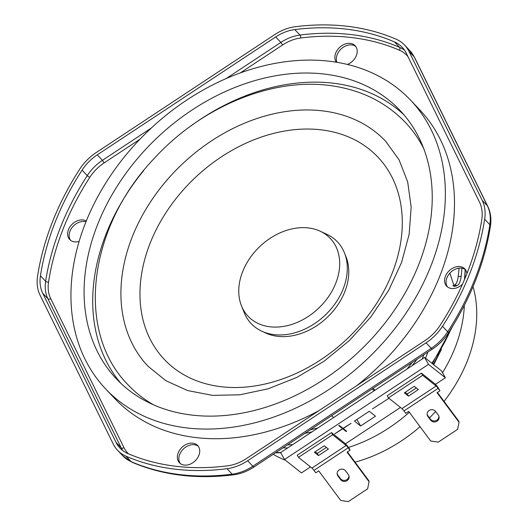 <?xml version="1.0" encoding="UTF-8"?>
<svg xmlns="http://www.w3.org/2000/svg" width="528" height="528" viewBox="0 0 528 528"><rect width="100%" height="100%" fill="white"/><g stroke="black" fill="none" stroke-linecap="round" stroke-linejoin="round"><path stroke-width="0.79" d="M473.035 286.625A136.349 102.67 136.5 0 1 444.048 401.379M435.58 411.477A136.349 102.67 136.5 0 1 429.488 417.892M420.064 426.697A136.349 102.67 136.5 0 1 355.047 462.145M285.523 460.284A136.349 102.67 136.5 0 1 273.214 454.304M464.33 305.356A136.349 102.67 136.5 0 1 442.53 372.735M409.325 412.256A136.349 102.67 136.5 0 1 348.467 447.427M324.911 130.35A147.107 110.768 136.5 0 1 395.776 263.076A147.107 110.768 136.5 0 1 243.646 387.215A147.107 110.768 136.5 0 1 140.686 280.678A147.107 110.768 136.5 0 1 300.505 129.221A147.107 110.768 136.5 0 1 324.911 130.35M326.614 111.421A163.621 123.202 136.5 0 1 385.559 141.154L399.029 159.74L407.702 181.962L411.167 207.128L409.141 234.326L401.584 262.436L388.727 290.288L371.039 316.734L349.226 340.679L324.139 361.185L296.782 377.421L268.277 388.766L239.798 394.805L212.533 395.366L187.585 390.555L165.865 380.701L148.031 366.254A163.621 123.202 136.5 0 1 153.971 196.786A163.621 123.202 136.5 0 1 326.614 111.421M153.49 404.804A190.892 143.735 136.5 0 1 128.231 385.011C74.686 331.069 88.651 226.598 154.453 158.202C202.363 105.857 274.349 76.355 333.67 86.084C362.505 90.631 386.397 102.736 405.352 122.397A190.892 143.735 136.5 0 1 423.766 148.678M120.879 383.328A195.254 147.022 136.5 0 1 143.649 170.636M190.331 126.37A195.254 147.022 136.5 0 1 404.072 114.959M186.767 414.381A195.254 147.022 -43.5 0 0 392.792 312.51A195.254 147.022 -43.5 0 0 399.881 110.279A195.254 147.022 -43.5 0 0 157.027 137.874A195.254 147.022 -43.5 0 0 116.424 378.893A195.254 147.022 -43.5 0 0 186.767 414.381M410.573 100.148A209.986 158.11 -43.5 0 0 334.924 61.987A209.986 158.11 -43.5 0 0 113.362 171.541A209.986 158.11 -43.5 0 0 105.739 389.024A209.986 158.11 -43.5 0 0 181.388 427.185A209.986 158.11 -43.5 0 0 402.95 317.632A209.986 158.11 -43.5 0 0 410.573 100.148L419.707 109.791A209.986 158.11 136.5 0 1 356.789 385.631M319.196 410.474A209.986 158.11 136.5 0 1 114.873 398.66L105.739 389.024M345.173 254.833A57.816 43.534 136.5 0 1 327.182 317.427A57.816 43.534 136.5 0 1 263.71 332.033M342.751 428.822L342.256 427.957L345.701 430.69L346.19 431.554L342.751 428.822L334.686 433.871L342.56 428.67L338.811 425.693L339.26 425.396L343.009 428.373L351.074 423.317L343.2 428.518L346.639 431.251L346.19 431.554M428.498 364.373L424.585 357.456L441.474 370.867L445.388 377.784L428.498 364.373L284.539 459.505L301.429 472.916L310.51 466.917M345.477 443.81L400.481 407.458M435.455 384.351L445.388 377.784M424.585 357.456L280.625 452.588L284.539 459.505M405.194 392.337L407.253 393.974L408.481 396.132L404.349 392.858L414.249 386.318L418.374 389.591L408.481 396.132M360.637 426.01L375.481 416.196L369.29 411.279L354.446 421.087L360.637 426.01L356.928 419.45M372.478 408.903L388.859 398.35L372.478 408.903M298.478 457.36L297.251 455.195L331.445 432.604L344.929 443.315A8.184 1.228 -123.5 0 1 347.992 446.794L349.78 449.203L349.985 450.206L348.196 447.797A5.452 0.818 56.5 0 0 346.15 445.474L332.666 434.768L298.478 457.36L311.962 468.072A5.452 0.818 -123.5 0 1 314.002 470.389L315.797 472.798L318.721 470.864L340.732 500.465L348.282 501.6L367.627 488.816L369.072 481.734L368.867 480.731L347.424 451.895M328.403 449.051L318.503 455.591L314.378 452.311L324.271 445.771L328.403 449.051M326.357 447.434L317.282 453.433L318.503 455.591M317.282 453.433L315.19 451.77M331.445 432.604L332.666 434.768M369.072 481.734L347.061 452.133L349.985 450.206M348.328 474.593A4.633 4.297 -11.4 0 1 349.048 476.203A4.633 4.297 -11.4 0 1 346.269 481.061A4.633 4.297 -11.4 0 1 340.679 479.648L337.933 475.946A4.633 4.297 -11.4 0 1 337.207 474.335A4.633 4.297 -11.4 0 1 339.992 469.484A4.633 4.297 -11.4 0 1 345.576 470.897L348.328 474.593M337.141 473.827A4.633 4.297 168.6 0 0 337.729 474.949L340.481 478.645A4.633 4.297 168.6 0 0 345.807 480.157A4.633 4.297 168.6 0 0 348.916 475.715M388.45 397.901L387.229 395.743L421.417 373.144L434.9 383.856A8.184 1.228 -123.5 0 1 437.969 387.334L439.963 390.746L438.167 388.337A5.452 0.818 56.5 0 0 436.128 386.021L422.644 375.309L388.45 397.901L401.933 408.613A5.452 0.818 -123.5 0 1 403.979 410.929L405.768 413.338L408.692 411.404L430.703 441.005L438.26 442.141L457.604 429.356L459.043 422.275L458.845 421.271L437.402 392.436M416.335 387.974L407.253 393.974M421.417 373.144L422.644 375.309M459.043 422.275L437.039 392.68L439.963 390.746M438.306 415.133A4.633 4.297 -11.4 0 1 439.025 416.75A4.633 4.297 -11.4 0 1 436.24 421.601A4.633 4.297 -11.4 0 1 430.657 420.189L427.904 416.493A4.633 4.297 -11.4 0 1 427.185 414.876A4.633 4.297 -11.4 0 1 429.97 410.025A4.633 4.297 -11.4 0 1 435.554 411.437L438.306 415.133M427.119 414.374A4.633 4.297 168.6 0 0 427.706 415.49L430.459 419.186A4.633 4.297 168.6 0 0 435.785 420.697A4.633 4.297 168.6 0 0 438.893 416.255M241.474 305.831L244.2 312.629A59.42 44.741 -43.5 0 0 273.9 334.607A59.42 44.741 -43.5 0 0 340.085 295.607A59.42 44.741 -43.5 0 0 326.852 234.307L320.206 231.218A56.602 42.616 -43.5 0 0 259.908 246.437A56.602 42.616 -43.5 0 0 241.474 305.831A56.602 42.616 -43.5 0 0 269.768 326.766A56.602 42.616 -43.5 0 0 332.812 289.615A56.602 42.616 -43.5 0 0 320.206 231.218M424.967 340.58A40.359 30.386 -43.5 0 0 440.161 325.274A250.345 188.496 -43.5 0 0 481.787 219.595A40.359 30.386 -43.5 0 0 479.503 202.132L406.23 53.084A40.359 30.386 -43.5 0 0 402.237 47.322A40.359 30.386 -43.5 0 0 394.436 41.903A250.345 188.496 -43.5 0 0 294.796 29.581A40.359 30.386 -43.5 0 0 275.695 36.94L97.264 154.849A40.359 30.386 -43.5 0 0 82.071 170.148A250.345 188.496 -43.5 0 0 40.445 275.827A40.359 30.386 -43.5 0 0 42.728 293.297L116.002 442.339A40.359 30.386 -43.5 0 0 119.995 448.1A40.359 30.386 -43.5 0 0 127.796 453.519A250.345 188.496 -43.5 0 0 227.443 465.848A40.359 30.386 -43.5 0 0 246.543 458.489L424.967 340.58M247.645 460.739L426.076 342.83A43.633 32.855 -43.5 0 0 442.504 326.291A253.618 190.958 -43.5 0 0 484.671 219.226A43.633 32.855 -43.5 0 0 482.203 200.343L408.929 51.302A43.633 32.855 -43.5 0 0 404.613 45.071A43.633 32.855 -43.5 0 0 396.178 39.217A253.618 190.958 -43.5 0 0 295.231 26.73A43.633 32.855 -43.5 0 0 274.586 34.683L96.155 152.592A43.633 32.855 -43.5 0 0 79.735 169.138A253.618 190.958 -43.5 0 0 37.561 276.197A43.633 32.855 -43.5 0 0 40.029 295.079L113.302 444.121A43.633 32.855 -43.5 0 0 117.619 450.351A43.633 32.855 -43.5 0 0 126.053 456.212A253.618 190.958 -43.5 0 0 227 468.699A43.633 32.855 -43.5 0 0 247.645 460.739L252.833 466.211L431.257 348.302L426.076 342.83M347.444 64.456A12.547 9.445 -43.5 0 0 355.133 45.698A12.547 9.445 -43.5 0 0 340.012 47.038A12.547 9.445 -43.5 0 0 336.303 62.205M355.819 46.537A12.547 9.445 -43.5 0 0 341.774 48.358A12.547 9.445 -43.5 0 0 336.976 62.317M86.275 220.988A12.547 9.445 -43.5 0 0 71.353 225.047A12.547 9.445 -43.5 0 0 69.709 239.54A12.547 9.445 -43.5 0 0 79.101 241.421M85.952 221.8A12.547 9.445 -43.5 0 0 72.481 227.02A12.547 9.445 -43.5 0 0 70.508 240.266M192.859 443.177A12.547 9.445 -43.5 0 0 179.804 449.889A12.547 9.445 -43.5 0 0 179.441 462.752A12.547 9.445 -43.5 0 0 195.043 460.977A12.547 9.445 -43.5 0 0 197.65 445.493A12.547 9.445 -43.5 0 0 192.859 443.177M198.337 446.332A12.547 9.445 -43.5 0 0 194.344 444.734A12.547 9.445 -43.5 0 0 181.698 450.879A12.547 9.445 -43.5 0 0 180.239 463.472M465.551 269.749A12.547 9.445 -43.5 0 0 446.919 277.827A12.547 9.445 -43.5 0 0 447.454 286.895M466.91 273.649A12.547 9.445 -43.5 0 0 464.864 268.91A12.547 9.445 -43.5 0 0 454.509 267.353A12.547 9.445 -43.5 0 0 445.441 276.263A12.547 9.445 -43.5 0 0 446.655 286.169A12.547 9.445 -43.5 0 0 462.488 284.17M453.354 286.064L455.077 286.275L454.199 286.381L449.942 273.313M455.077 286.275L457.215 285.49L454.403 285.14L452.899 285.701M459.004 268.165A166.571 125.42 136.5 0 1 458.264 276.243L461.135 276.599C460.409 281.681 459.103 284.645 457.215 285.49M458.264 276.243C457.565 281.325 456.278 284.288 454.403 285.14M461.135 276.599A169.924 127.941 -43.5 0 0 461.941 268.211M423.892 354.73L422.149 359.06M427.871 352.103L425.542 358.215M287.674 447.929L282.995 447.836M292.736 444.583L287.39 444.932M331.67 415.82L333.67 417.529M374.161 390.773L372.108 388.951M372.953 388.39L375.052 390.185M311.962 468.072L346.15 445.474M348.196 447.797L314.002 470.389M337.933 475.946L337.729 474.949M340.481 478.645L340.679 479.648M401.933 408.613L436.128 386.021M438.167 388.337L403.979 410.929M427.904 416.493L427.706 415.49M430.459 419.186L430.657 420.189M465.128 269.445A167.297 125.968 136.5 0 1 464.422 279.721M451.308 328.396A167.297 125.968 136.5 0 1 431.831 363.211M280.738 452.509A167.297 125.968 136.5 0 1 275.748 452.628M128.416 453.79A38.181 28.75 136.5 0 1 123.974 447.665A2.185 1.399 -26.2 0 1 121.189 447.81A40.359 30.386 -43.5 0 0 122.813 450.622M123.974 447.665L50.701 298.617A2.185 1.399 -26.2 0 1 47.916 298.769L121.189 447.81L116.002 442.339M151.305 128.033L102.452 160.321A40.359 30.386 -43.5 0 0 87.259 175.619A250.345 188.496 -43.5 0 0 45.626 281.299A40.359 30.386 -43.5 0 0 47.916 298.769L42.728 293.297M40.445 275.827L45.626 281.299A2.185 1.03 -171.2 0 0 48.536 282.097A248.16 186.853 136.5 0 1 89.806 177.342A38.181 28.75 136.5 0 1 104.174 162.862L139.933 139.234M50.701 298.617A38.181 28.75 136.5 0 1 48.536 282.097M82.071 170.148L87.259 175.619A2.185 0.442 -147.1 0 0 89.806 177.342M97.264 154.849L102.452 160.321L104.174 162.862M240.214 72.97L282.605 44.953A38.181 28.75 136.5 0 1 300.67 37.996A248.16 186.853 136.5 0 1 399.445 50.213A38.181 28.75 136.5 0 1 407.999 56.687M404.6 50.272A40.359 30.386 -43.5 0 0 399.617 47.375A250.345 188.496 -43.5 0 0 299.977 35.053A40.359 30.386 -43.5 0 0 280.876 42.412L226.103 78.606M275.695 36.94L280.876 42.412L282.605 44.953M294.796 29.581L299.977 35.053A2.185 1.003 -97.3 0 1 300.67 37.996M394.436 41.903L399.617 47.375A2.185 1.366 -66.6 0 1 399.445 50.213M117.619 450.351L122.806 455.822A43.633 32.855 -43.5 0 0 131.241 461.683A253.618 190.958 -43.5 0 0 232.181 474.17L227 468.699M126.053 456.212L131.241 461.683A5.452 3.419 -66.6 0 0 131.98 462.205L122.806 455.822M253.994 467.003C247.493 471.273 240.702 473.88 233.607 474.824A5.452 2.501 -97.3 0 1 232.181 474.17A43.633 32.855 -43.5 0 0 252.833 466.211A5.452 0.818 -123.5 0 0 253.994 467.003L432.419 349.094A5.452 0.818 -123.5 0 1 431.257 348.302A43.633 32.855 -43.5 0 0 447.685 331.756A253.618 190.958 -43.5 0 0 489.859 224.697L484.671 219.226M442.504 326.291L447.685 331.756A5.452 1.096 -147.1 0 1 448.364 333.036C444.167 339.458 438.854 344.81 432.419 349.094M482.203 200.343L487.384 205.814A5.452 3.491 -26.2 0 1 487.78 206.382C490.651 212.362 491.535 218.948 490.439 226.142A5.452 2.574 -171.2 0 0 489.859 224.697A43.633 32.855 -43.5 0 0 487.384 205.814L414.117 56.773L408.929 51.302M487.78 206.382L414.513 57.341A5.452 3.491 -26.2 0 0 414.117 56.773A43.633 32.855 -43.5 0 0 409.794 50.543L404.613 45.071M304.867 433.382L311.962 431.878M412.236 365.614L416.968 359.304M433.25 364.333A122.72 92.4 -43.5 0 0 438.933 353.529M465.333 269.59L464.772 278.89M453.13 325.446L432.366 363.627M280.731 452.773L275.398 452.859M414.513 57.341L409.794 50.543M490.439 226.142C484.625 262.871 470.6 298.505 448.364 333.036M233.607 474.824C196.403 479.45 162.525 475.246 131.98 462.205M412.315 362.38L407.022 369.059M317.863 427.977L310.22 429.845M433.732 364.723L441.474 349.239"/></g></svg>
